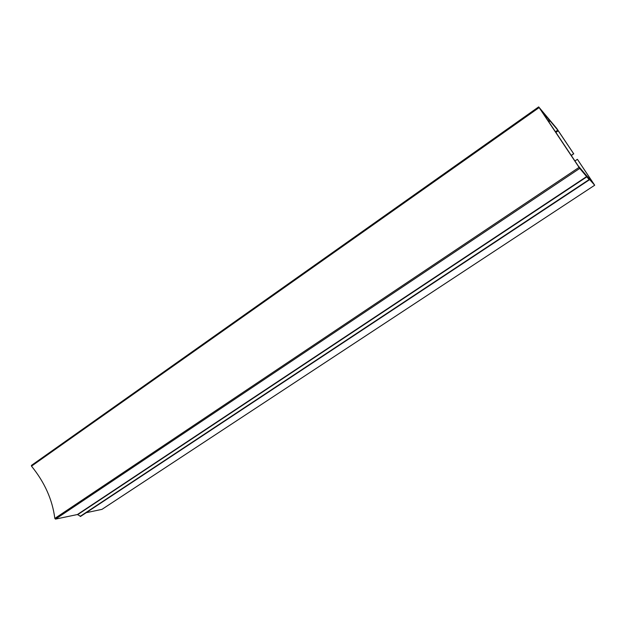 <?xml version="1.0" encoding="UTF-8"?>
<svg xmlns="http://www.w3.org/2000/svg" width="626" height="626" viewBox="0 0 626 626"><rect width="100%" height="100%" fill="white"/><g stroke="black" fill="none" stroke-linecap="round" stroke-linejoin="round"><path stroke-width="0.94" d="M547.273 117.148L538.673 106.889L579.739 168.402L589.324 179.85L588.111 177.823L594.684 185.202L577.501 159.458L592.861 182.589L586.249 175.343M586.241 175.327L578.189 165.843L541.169 110.348L557.782 130.13L573.659 153.753L571.342 155.318M573.659 153.753L571.444 155.467M573.776 153.894L556.702 128.393L547.296 117.172M538.689 106.929L31.417 465.415L31.496 466.151C44.681 482.388 52.459 499.814 54.822 518.422L55.511 519.103L77.381 514.541L80.613 516.293M86.2 512.702L101.952 509.361M101.897 509.415L594.7 185.218L101.827 509.447M577.383 159.325L575.004 160.921M549.033 119.707L548.016 120.411L549.057 119.73M549.871 120.677L548.736 121.467M550.082 120.959L548.932 121.765M557.782 130.13L555.606 131.632M558.259 130.803L556.068 132.321M539.119 107.586L31.496 466.151M579.042 167.4L54.822 518.422M579.739 168.402L55.511 519.103M586.859 176.407L77.381 514.541M587.063 176.681L77.71 514.642M589.113 179.568L80.105 516.403M31.417 465.415L538.673 106.889M80.504 516.473L589.324 179.85"/></g></svg>
